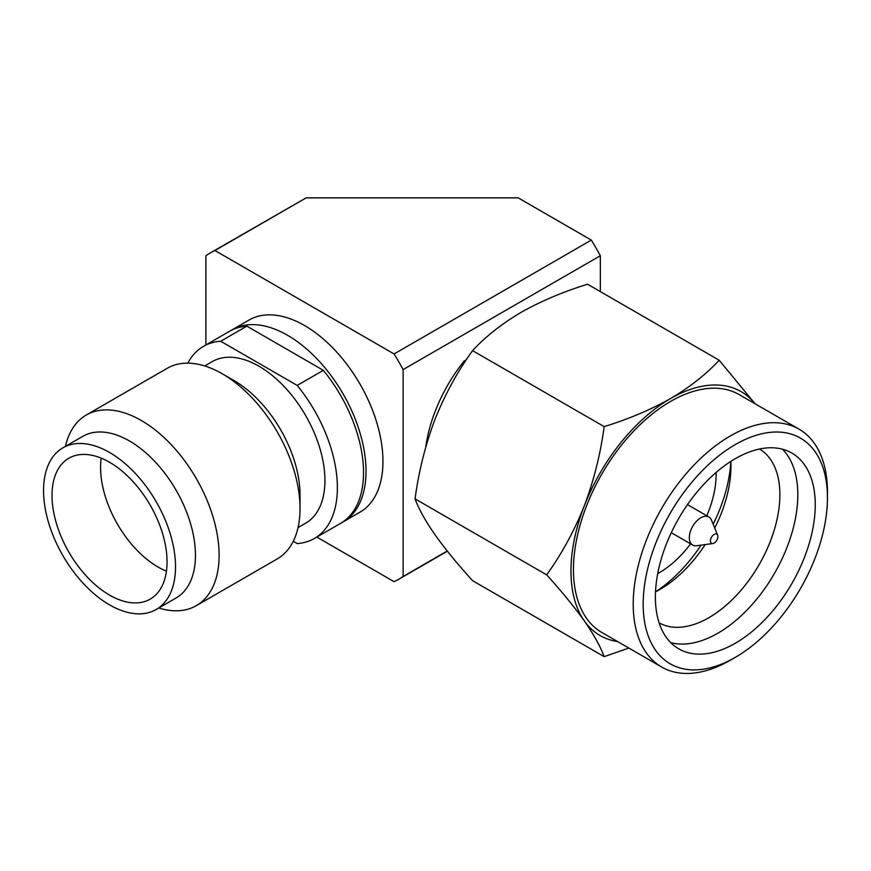 <?xml version="1.0" encoding="UTF-8"?>
<svg xmlns="http://www.w3.org/2000/svg" width="871" height="871" viewBox="0 0 871 871"><rect width="100%" height="100%" fill="white"/><g stroke="black" fill="none" stroke-linecap="round" stroke-linejoin="round"><path stroke-width="1.31" d="M600.348 291.611L600.348 255.726L403.131 369.598L403.131 576.471L447.237 551.005M403.131 576.471A188.408 108.777 60 0 1 398.722 579.269A188.408 108.777 60 0 1 394.095 581.686L316.837 537.08M230.891 330.555A110.933 64.051 60 0 1 232.121 329.804L249.052 320.027A110.933 64.051 60 0 1 334.54 349.75A110.933 64.051 60 0 1 382.957 461.39A110.933 64.051 60 0 1 359.984 512.17L343.054 521.947A110.933 64.051 60 0 1 341.791 522.644M403.131 369.598A188.408 108.777 -120 0 0 394.095 353.953L214.941 250.521A188.408 108.777 60 0 0 210.314 252.938A188.408 108.777 60 0 0 205.904 255.726L205.904 344.938M600.348 255.726A188.408 108.777 -120 0 0 591.322 240.091L394.095 353.953M214.941 250.521L306.146 197.859L518.169 197.859L591.322 240.091M232.121 329.804A110.933 64.051 60 0 1 317.599 359.527A110.933 64.051 60 0 1 366.027 471.167A110.933 64.051 60 0 1 343.054 521.947M306.146 197.859L210.314 252.938M735.32 657.344A130.302 75.233 120 0 1 643.179 604.147A130.302 75.233 -60 0 1 735.309 444.569A130.302 75.233 -60 0 1 827.45 497.766L827.45 492.006A137.346 79.294 -60 0 0 799.001 429.142A137.346 79.294 -60 0 0 730.334 435.935A137.346 79.294 -60 0 0 633.217 604.147A137.346 79.294 -60 0 0 661.666 667.023A137.346 79.294 -60 0 0 730.334 660.218L735.32 657.344A130.302 75.233 120 0 0 827.45 497.766M799.001 429.142L739.239 394.628A137.346 79.294 120 0 0 633.402 431.428A137.346 79.294 120 0 0 573.456 569.645A137.346 79.294 120 0 0 601.905 632.52L661.666 667.023M815.245 504.81A113.045 65.271 -60 0 1 735.309 643.255A113.045 65.271 -60 0 1 678.792 648.851A113.045 65.271 -60 0 1 655.384 597.103A113.045 65.271 -60 0 1 704.726 483.34A113.045 65.271 -60 0 1 791.837 453.051A113.045 65.271 -60 0 1 815.245 504.81M670.757 642.646A113.045 65.271 120 0 0 717.878 633.195A113.045 65.271 120 0 0 797.814 494.739A113.045 65.271 120 0 0 782.441 449.196M659.118 622.852A100.361 57.943 120 0 0 708.918 617.659A100.361 57.943 120 0 0 779.893 494.739A100.361 57.943 120 0 0 759.49 449.022M701.079 545.137A113.568 65.575 120 0 1 655.504 591.834A100.361 57.943 120 0 0 659.989 589.417L659.989 589.417A100.361 57.943 120 0 0 705.172 544.571M714.721 528.033A100.361 57.943 120 0 0 730.954 466.486A100.361 57.943 120 0 0 730.813 461.401A113.568 65.575 120 0 1 713.153 524.211M690.583 543.842A80.295 46.359 -60 0 1 659.369 572.661A80.295 46.359 -60 0 1 657.725 573.586M712.816 543.537L696.691 545.736A16.201 9.352 -60 0 1 692.674 545.039A16.201 9.352 -60 0 1 689.32 537.625A16.201 9.352 -60 0 1 700.774 517.788A16.201 9.352 -60 0 1 708.874 516.982A16.201 9.352 -60 0 1 711.476 520.118L717.639 535.186A5.28 3.049 -60 0 1 717.878 536.58A5.28 3.049 -60 0 1 712.816 543.537A5.28 3.049 -60 0 1 710.409 540.891A5.28 3.049 -60 0 1 714.144 534.424A5.28 3.049 -60 0 1 717.639 535.186M754.896 403.665A140.862 81.33 120 0 0 670.572 398.559A140.862 81.33 120 0 0 584.31 505.866A140.862 81.33 120 0 0 584.31 620.881A140.862 81.33 120 0 0 617.55 641.557M755.048 403.763L719.185 360.224C706.109 374.323 689.908 387.105 670.572 398.559C650.724 409.718 628.59 419.082 604.169 426.627C600.467 454.063 593.848 480.476 584.31 505.866C574.261 530.962 561.708 553.956 546.661 574.838C561.708 591.453 574.261 606.804 584.31 620.881C593.848 634.676 600.467 646.598 604.169 656.658L628.829 648.068M546.661 574.838L415.042 498.854C418.744 508.914 425.364 520.836 434.901 534.62C444.95 548.708 457.493 564.049 472.55 580.663L604.169 656.658M604.169 426.627L472.55 350.632C457.493 371.525 444.95 394.509 434.901 419.604C425.364 444.994 418.744 471.418 415.042 498.854M719.185 360.224L587.566 284.229C563.134 291.785 541 301.137 521.163 312.297C501.827 323.751 485.626 336.533 472.55 350.632M465.147 361.53L464.21 360.986A111.815 64.552 120 0 0 425.767 447.095M466.301 359.788L464.21 360.986M716.114 472.441A80.295 46.359 -60 0 1 716.136 474.325A80.295 46.359 -60 0 1 706.784 515.774M65.467 446.355A110.051 63.539 60 0 1 86.262 415.032A110.051 63.539 60 0 1 141.287 420.486A110.051 63.539 60 0 1 219.111 555.263A110.051 63.539 60 0 1 196.313 605.65A110.051 63.539 60 0 1 158.783 608.002M196.313 605.65L277.239 558.921A110.051 63.539 -120 0 0 300.038 508.544A110.051 63.539 -120 0 0 222.225 373.757A110.051 63.539 -120 0 0 167.188 368.313L86.262 415.032M62.875 447.846L82.799 436.349A93.328 53.882 60 0 1 129.463 440.976A93.328 53.882 60 0 1 195.452 555.263A93.328 53.882 60 0 1 176.116 597.985L156.203 609.493A93.328 53.882 60 0 1 84.291 584.485A93.328 53.882 60 0 1 43.55 490.569A93.328 53.882 60 0 1 62.875 447.846A93.328 53.882 60 0 1 109.539 452.474A93.328 53.882 60 0 1 175.528 566.771A93.328 53.882 60 0 1 156.203 609.493M298.045 527.597L305.612 523.231A93.328 53.882 -120 0 0 324.937 480.509A93.328 53.882 -120 0 0 258.948 366.212A93.328 53.882 -120 0 0 212.284 361.585L204.718 365.962M109.539 595.089A81.351 46.969 -120 0 0 150.215 599.117A81.351 46.969 -120 0 0 167.058 561.882A81.351 46.969 -120 0 0 131.554 480.019A81.351 46.969 -120 0 0 68.863 458.222A81.351 46.969 -120 0 0 52.02 495.457A81.351 46.969 -120 0 0 109.539 595.089M101.188 458.135A81.351 46.969 -120 0 0 100.579 467.422A81.351 46.969 -120 0 0 158.097 567.054A81.351 46.969 -120 0 0 166.448 571.18M222.225 373.757A110.051 63.539 -120 0 0 222.214 373.757L234.049 380.594A93.328 53.882 -120 0 1 300.038 494.88L300.038 508.544M187.82 363.153A110.933 64.051 60 0 1 203.487 346.342A110.933 64.051 60 0 1 220.69 341.247L297.207 385.418A110.933 64.051 60 0 1 314.409 538.474A110.933 64.051 60 0 1 297.207 543.569L293.266 541.294M314.409 538.474L340.561 523.384A110.933 64.051 -120 0 0 323.348 370.327L297.207 385.418M220.69 341.247L246.841 326.157L323.348 370.327M246.841 326.157A110.933 64.051 -120 0 0 229.628 331.241L203.487 346.342M447.378 551.18L398.722 579.269M671.28 532.693L692.674 545.039M687.48 504.625L708.874 516.982"/></g></svg>
